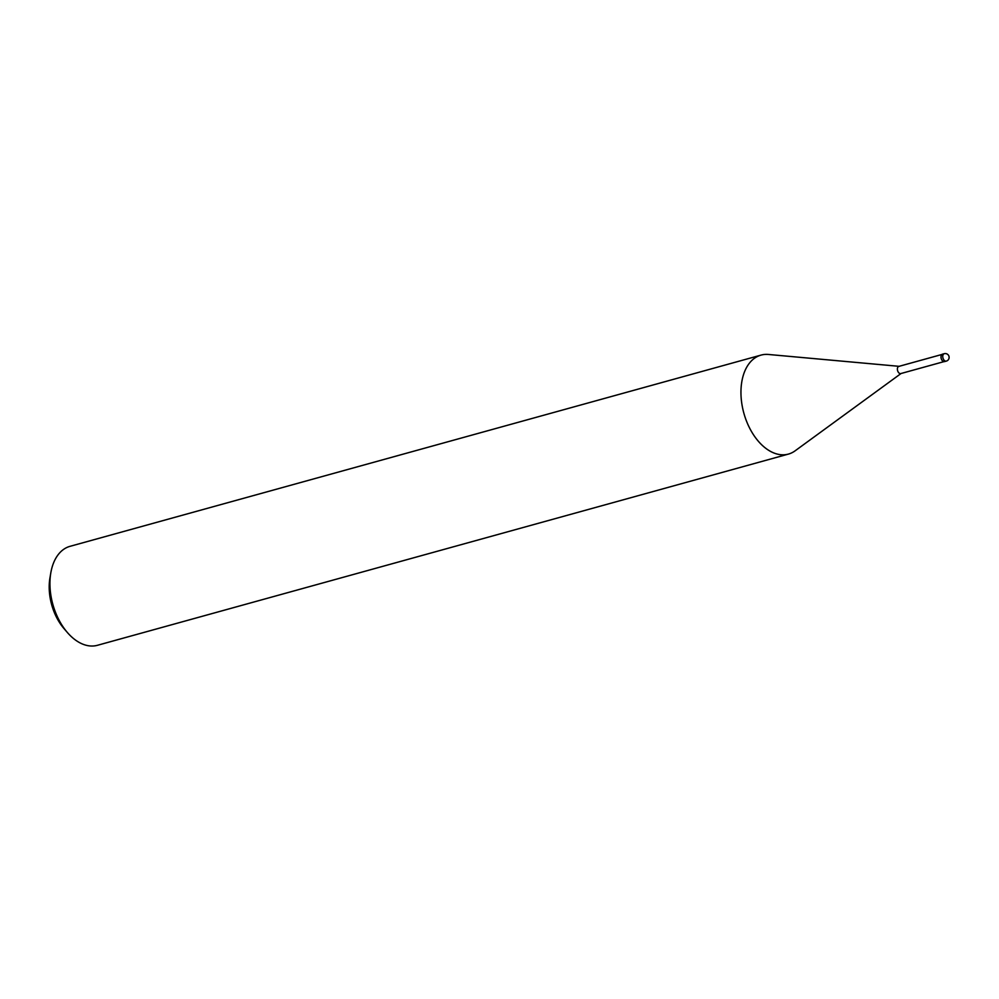 <?xml version="1.0" encoding="UTF-8"?>
<svg xmlns="http://www.w3.org/2000/svg" width="999" height="999" viewBox="0 0 999 999"><rect width="100%" height="100%" fill="white"/><g stroke="black" fill="none" stroke-linecap="round" stroke-linejoin="round"><path stroke-width="1.5" d="M899.375 366.346A3.721 2.323 74.5 0 0 898.838 366.396A3.721 2.323 74.5 0 0 897.464 368.194A3.721 2.323 74.5 0 0 898.238 372.078A3.721 2.323 74.5 0 0 900.823 373.564L943.943 361.638M768.693 354.483A51.349 32.043 74.5 0 0 761.026 355.107A51.349 32.043 74.5 0 0 742.145 379.945A51.349 32.03 74.5 0 0 755.806 438.086A51.349 32.03 74.5 0 0 795.117 450.824L901.086 373.489M761.026 355.107L70.017 546.328A51.349 32.043 74.5 0 0 51.136 571.153A51.349 32.043 74.5 0 0 50.812 572.827A51.349 32.043 74.5 0 0 67.32 632.442A51.349 32.043 74.5 0 0 97.415 645.304L788.423 454.095A51.349 32.043 74.5 0 0 795.316 450.674M899.1 366.321L768.456 354.47A51.349 32.03 74.5 0 0 742.145 379.945A51.349 32.043 74.5 0 0 752.709 433.541A51.349 32.043 74.5 0 0 788.423 454.095M50.812 572.827L49.95 577.884A43.644 27.235 74.5 0 0 63.973 628.558L67.32 632.442M944.242 353.696L942.507 354.17A3.846 2.398 74.5 0 0 941.095 356.031A3.846 2.398 74.5 0 0 941.882 360.052A3.846 2.398 74.5 0 0 944.554 361.588L946.303 361.114A3.846 3.846 0 0 0 949.05 358.166A3.846 3.846 0 0 0 944.255 353.696A3.846 2.398 74.5 0 0 944.242 353.696A3.846 2.398 74.5 0 0 942.831 355.557A3.846 2.398 74.5 0 0 943.618 359.578A3.846 2.398 74.5 0 0 946.303 361.114M941.957 354.458L898.838 366.396"/></g></svg>
